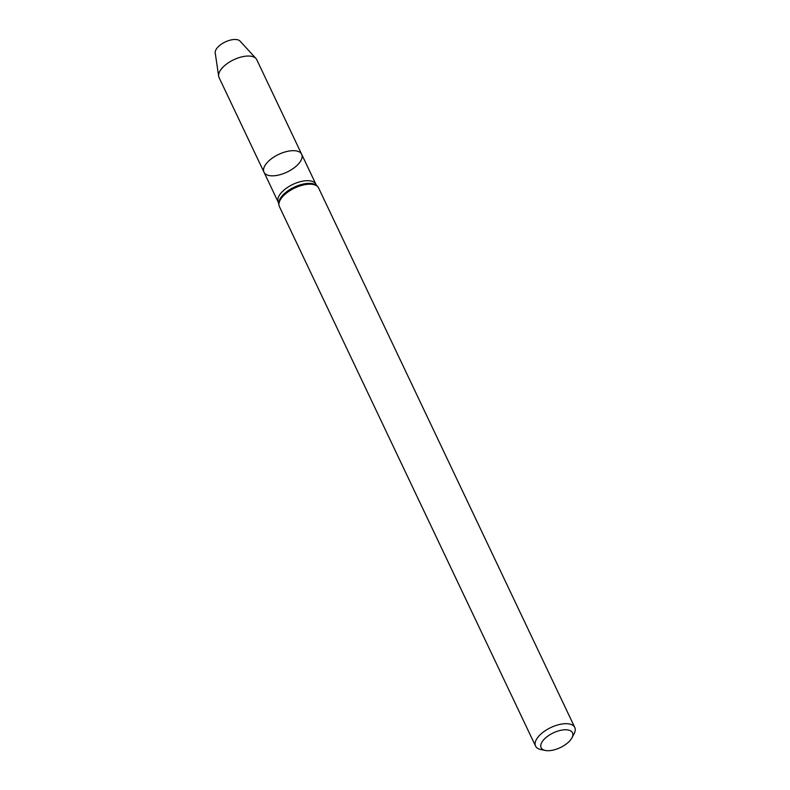 <?xml version="1.0" encoding="UTF-8"?>
<svg xmlns="http://www.w3.org/2000/svg" width="790" height="790" viewBox="0 0 790 790"><rect width="100%" height="100%" fill="white"/><g stroke="black" fill="none" stroke-linecap="round" stroke-linejoin="round"><path stroke-width="1.19" d="M263.988 172.2A20.866 9.796 -25.4 0 1 278.643 154.406A20.866 9.796 -25.4 0 1 301.681 154.297A20.866 9.796 -25.4 0 1 295.411 166.848A20.866 9.796 -25.4 0 1 275.819 175.587A20.866 9.796 -25.4 0 1 263.988 172.2A20.866 9.796 -25.4 0 1 278.643 154.406A20.866 9.796 -25.4 0 1 301.681 154.297L256.75 59.665A20.866 9.796 -25.4 0 0 255.96 58.49A20.866 9.796 -25.4 0 0 233.702 59.764A20.866 9.796 -25.4 0 0 218.652 76.205A20.866 9.796 -25.4 0 0 219.057 77.558L278.238 202.201A20.866 9.796 -25.4 0 1 292.883 184.406A20.866 9.796 -25.4 0 1 315.931 184.307L301.681 154.297M545.386 750.461L540.893 749.552A21.705 10.191 -25.4 0 1 535.561 746.086L279.393 206.575A21.705 10.191 -25.4 0 1 278.969 205.173A21.705 10.191 -25.4 0 1 294.621 188.069A21.705 10.191 -25.4 0 1 317.778 186.746A21.705 10.191 -25.4 0 1 318.597 187.961L574.774 727.462A21.705 10.191 -25.4 0 1 574.093 733.782L571.95 737.84A17.36 8.147 -25.4 0 1 550.966 750.5A17.36 8.147 -25.4 0 1 545.386 750.461A17.36 8.147 -25.4 0 1 543.935 739.509A17.36 8.147 -25.4 0 1 564.386 729.792A17.36 8.147 -25.4 0 1 571.95 737.84M535.561 746.086A21.705 10.191 -25.4 0 1 550.798 727.57A21.705 10.191 -25.4 0 1 574.774 727.462M218.652 76.205L215.226 52.91A13.894 6.518 -25.4 0 1 225.249 41.959A13.894 6.518 -25.4 0 1 240.061 41.12L255.96 58.49M278.238 202.201L278.801 204.018A21.36 10.023 -25.4 0 1 294.206 187.181A21.36 10.023 -25.4 0 1 316.988 185.887L317.778 186.746M315.931 184.307L316.988 185.887M278.801 204.018L278.969 205.173"/></g></svg>
